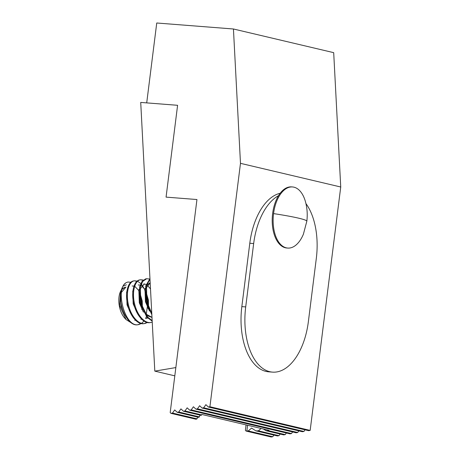 <?xml version="1.0" encoding="UTF-8"?>
<svg xmlns="http://www.w3.org/2000/svg" width="460" height="460" viewBox="0 0 460 460"><rect width="100%" height="100%" fill="white"/><g stroke="black" fill="none" stroke-linecap="round" stroke-linejoin="round"><path stroke-width="0.69" d="M240.482 163.334L209.909 406.738L310.166 430.405L340.733 187.001L240.482 163.334L233.439 28.991L156.745 23L146.711 102.885L177.594 105.3L166.066 197.121L177.594 105.3L140.72 102.419L154.807 371.128L175.846 367.569L196.949 199.531L166.066 197.121L196.949 199.531L170.189 412.614L170.947 413.333L196.012 419.25L197.047 418.859L197.581 417.093M154.807 371.128L174.806 375.849M340.733 187.001L333.695 52.658L233.439 28.991M310.166 430.405L308.608 430.669L208.351 407.002L205.873 404.662L203.677 407.79L202.118 408.054L199.634 405.72L197.443 408.848L195.885 409.112L193.401 406.772L191.21 409.9L189.652 410.165L289.904 433.832L291.462 433.573L292.606 431.946M305.072 429.835L303.933 431.463L302.369 431.721L202.118 408.054M298.839 430.888L297.695 432.515L296.136 432.779L195.885 409.112M286.367 432.998L285.229 434.625L283.67 434.89L265.995 430.715L263.304 428.973M280.134 434.056L278.996 435.683L277.438 435.942L255.84 430.847L251.574 428.087L248.222 430.945L246.14 431.083L271.204 437L272.763 436.735L273.901 435.108M189.652 410.165L187.168 407.83L184.972 410.958L183.413 411.223L180.935 408.882L178.739 412.01L177.18 412.275L174.702 409.94L172.506 413.068L170.947 413.333M209.909 406.738L208.351 407.002M197.443 408.848L297.695 432.515M203.677 407.79L303.933 431.463M191.21 409.9L291.462 433.573M184.972 410.958L201.67 414.897L201.802 414.454L268.973 430.313L268.536 430.686L285.229 434.625M183.413 411.223L201.089 415.391L201.67 414.897M268.536 430.686L265.995 430.715M178.739 412.01L199.358 416.881L199.893 415.11M177.18 412.275L198.777 417.375L199.358 416.881M261.142 428.461L258.382 430.813L278.996 435.683M258.382 430.813L255.84 430.847M172.506 413.068L197.047 418.859M248.222 430.945L272.763 436.735M246.065 424.902L245.375 430.364L246.14 431.083M247.578 425.264L246.859 430.962M305.94 203.59A57.989 31.924 -85.5 0 1 316.319 258.353L308.367 321.649A57.989 31.924 -85.5 0 1 308.361 321.707A57.989 31.924 -85.5 0 1 272.515 372.123L268.651 371.818A57.989 31.924 -85.5 0 1 241.839 306.613L249.797 243.254A57.989 31.924 -85.5 0 1 280.146 193.269M272.515 372.123A57.989 31.924 -85.5 0 1 245.703 306.918L253.661 243.558A57.989 31.924 -85.5 0 1 278.472 195.707M292.514 186.95L291.588 186.881A30.653 16.876 94.5 0 0 272.487 214.826A30.653 16.876 94.5 0 0 285.39 247.779A30.653 16.876 94.5 0 0 286.81 247.997L287.736 248.072A30.653 16.876 -85.5 0 1 286.315 247.848A30.653 16.876 -85.5 0 1 273.562 213.601A50.41 3.582 7.2 0 1 306.837 221.191C307.591 215.119 307.257 209.093 305.825 203.101A30.653 16.876 94.5 0 0 293.934 187.174A30.653 16.876 94.5 0 0 292.514 186.95A30.653 16.876 94.5 0 0 273.562 213.601M306.837 221.191L303.399 234.186A30.653 16.876 -85.5 0 1 287.736 248.072M126 287.034L121.526 292.238M134.797 320.373L135.504 320.206M142.393 308.137L142.255 301.053L139.662 292.094M138.822 290.565L134.987 286.551M134.015 286.137L132.135 285.993M140.932 319.332L141.64 319.171M148.528 307.096L148.39 300.018L145.797 291.053M144.963 289.53L141.565 285.775M140.15 285.096L138.27 284.953M143.641 284.044L144.405 283.918L139.932 289.121M144.152 311.972L145.671 313.875L151.984 317.331M150.184 282.957L146.067 288.081M151.846 314.726L146.102 301.863L145.728 285.976L149.96 278.656M152.179 321.086L146.884 317.199L139.966 302.898L139.593 287.017L141.95 281.537L145.532 278.927L146.682 278.72L142.721 281.411L140.357 286.89L140.731 302.772L147.648 317.066L152.156 320.614M150.61 322.494C144.193 324.329 136.355 315.387 133.831 303.939C130.991 292.571 133.883 281.025 139.397 279.967L140.547 279.755L143.008 280.341M146.976 322.42L144.405 323.547M144.474 323.535C138.057 325.369 130.22 316.422 127.696 304.98C124.855 293.606 127.748 282.066 133.262 281.002L134.412 280.795L136.873 281.382M145.832 294.682L147.327 303.514M147.395 306.256L146.148 315.186M140.84 323.46L138.27 324.587M138.339 324.57C129.024 327.618 118.404 307.458 120.681 292.968A21.913 11.477 -99.6 0 1 122.274 287.546A21.913 11.477 -99.6 0 1 126.339 282.584C114.54 288.374 125.108 329.199 139.104 324.444L141.254 323.558M126.356 284.792L123.36 286.08M122.274 287.546L120.681 292.968M137.891 324.662L139.104 324.444M141.605 323.328L143.986 321.068M145.578 318.504L146.389 316.624M148.051 308.66L148.097 308.056M148.16 306.124L147.746 299.949L145.768 291.991M145.084 290.26L142.151 285.114M141.904 284.797L141.272 284.044M140.789 283.527L137.638 281.25M137.218 281.083L134.412 280.795M134.032 280.876C128.512 281.934 125.62 293.48 128.461 304.848C130.985 316.296 138.822 325.237 145.239 323.403L147.39 322.517M144.026 323.622L145.239 323.403M143.353 280.042L140.547 279.755M140.168 279.835C134.648 280.893 131.755 292.439 134.596 303.807C137.12 315.255 144.957 324.197 151.38 322.362L152.237 322.103M150.161 322.586L151.38 322.362M149.488 279.007L146.682 278.72M149.983 279.111L146.493 285.85L146.866 301.731L151.783 313.421M122.325 288.638L124.942 287.224L122.101 289.42M120.784 292.29L120.451 293.532L120.911 305.952L124.982 315.215M141.749 306.36L141.49 301.185L139.633 293.888M126.897 291.329L126.586 292.497L127.046 304.911L131.117 314.18M147.884 305.325L147.625 300.144L145.768 292.847M145.032 291.186L144.756 290.645M133.032 290.289L132.721 291.456L133.181 303.87L137.252 313.139M146.303 318.423L147.66 318.021M150.495 288.897L146.93 284.866M146.159 284.441L144.026 283.998M139.167 289.254L138.857 290.415L139.317 302.835L143.388 312.104M146.211 315.267L151.99 317.446M149.776 283.009L146.642 285.269M145.302 288.213L144.992 289.38L145.452 301.794L149.523 311.063M150.656 291.996L150.943 297.43M131.209 322.805L126.115 319.602L119.629 305.526L120.6 291.26L121.348 289.875M126.339 282.584L127.972 282.014L130.887 282.285M138.736 291.019L138.937 291.467M139.633 293.198L141.939 306.912M141.852 308.838L141.801 309.476M126.115 319.602L124.942 318.36A17.169 8.993 -99.6 0 1 120.416 291.657L120.6 291.26M120.52 291.439A17.169 8.993 -99.6 0 1 121.29 290.059M241.839 306.613L245.703 306.918M249.797 243.254L253.661 243.558"/></g></svg>
